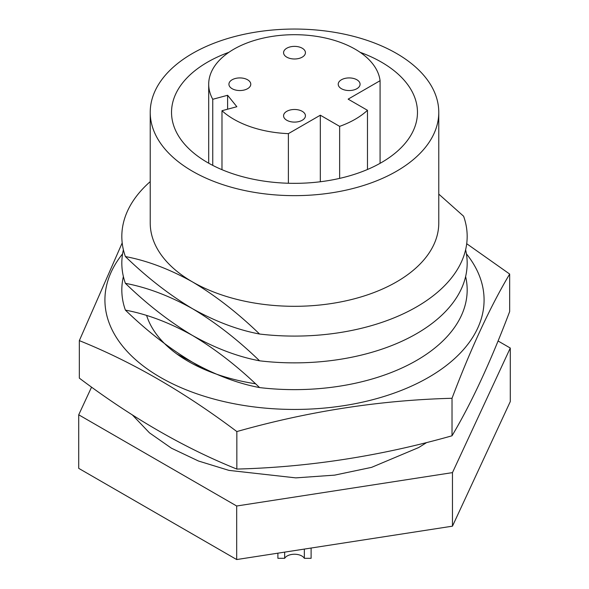 <?xml version="1.0" encoding="UTF-8"?>
<svg xmlns="http://www.w3.org/2000/svg" width="589" height="589" viewBox="0 0 589 589"><rect width="100%" height="100%" fill="white"/><g stroke="black" fill="none" stroke-linecap="round" stroke-linejoin="round"><path stroke-width="0.88" d="M284.664 552.129L284.664 558.306A10.381 5.993 180 0 1 301.84 555.994A10.381 5.993 180 0 1 304.336 558.306L311.11 558.306L311.11 548.035M302.231 48.217A10.933 6.31 0 0 0 290.318 46.855A10.933 6.31 0 0 0 283.567 52.686A10.933 6.31 0 0 0 286.769 57.148A10.933 6.31 0 0 0 298.682 58.51A10.933 6.31 0 0 0 305.433 52.686A10.933 6.31 0 0 0 302.231 48.217M247.579 79.773A10.933 6.31 0 0 0 235.666 78.403A10.933 6.31 0 0 0 228.922 84.234A10.933 6.31 0 0 0 232.118 88.696A10.933 6.31 0 0 0 244.03 90.065A10.933 6.31 0 0 0 250.781 84.234A10.933 6.31 0 0 0 247.579 79.773M356.882 79.773A10.933 6.31 0 0 0 344.97 78.403A10.933 6.31 0 0 0 338.219 84.234A10.933 6.31 0 0 0 341.421 88.696A10.933 6.31 0 0 0 353.334 90.065A10.933 6.31 0 0 0 360.078 84.234A10.933 6.31 0 0 0 356.882 79.773M212.754 99.283L227.612 95.278L236.852 106.719L221.987 110.717A85.803 49.535 0 0 0 288.382 133.644L320.32 115.208L339.639 126.363A85.803 49.535 0 0 0 367.47 110.298L348.143 99.143L380.082 80.7A85.803 49.535 0 0 0 355.174 49.204A85.803 49.535 0 0 0 261.663 38.469A85.803 49.535 0 0 0 208.697 84.234A85.803 49.535 0 0 0 212.754 99.283L212.754 165.376M302.231 111.328A10.933 6.31 0 0 0 290.318 109.959A10.933 6.31 0 0 0 283.567 115.79A10.933 6.31 0 0 0 286.769 120.252A10.933 6.31 0 0 0 298.682 121.621A10.933 6.31 0 0 0 305.433 115.79A10.933 6.31 0 0 0 302.231 111.328M228.915 52.296A122.968 70.997 0 0 0 171.532 112.344A122.968 70.997 0 0 0 207.549 162.549A122.968 70.997 0 0 0 341.554 177.937A122.968 70.997 0 0 0 417.468 112.344A122.968 70.997 0 0 0 381.451 62.147A122.968 70.997 0 0 0 360.085 52.296M396.522 53.444A144.276 83.299 180 0 1 438.776 112.344A144.276 83.299 180 0 1 349.711 189.305A144.276 83.299 180 0 1 192.478 171.252A144.276 83.299 180 0 1 150.224 112.344A144.276 83.299 180 0 1 239.289 35.392A144.276 83.299 180 0 1 396.522 53.444M438.776 112.344L438.776 223.01A144.276 83.299 180 0 1 349.711 299.97A144.276 83.299 180 0 1 192.478 281.91C215.441 295.612 237.801 312.987 259.565 334.029C237.801 329.95 215.441 321.498 192.478 308.688C169.47 294.949 147.11 277.581 125.398 256.568A172.68 99.696 180 0 1 150.224 181.626M438.776 194.112L463.602 216.229A172.68 99.696 180 0 1 259.565 334.029M125.398 256.568C147.11 260.632 169.47 269.085 192.478 281.91A144.276 83.299 180 0 1 150.224 223.01L150.224 112.344M465.612 249.788A172.68 99.696 180 0 1 259.565 360.807C237.801 356.72 215.441 348.276 192.478 335.458C169.47 321.727 147.11 304.351 125.398 283.338A172.68 99.696 180 0 1 123.388 249.788M125.398 283.338C147.11 287.41 169.47 295.855 192.478 308.688C215.441 322.389 237.801 339.757 259.565 360.807M465.612 276.558A172.68 99.696 180 0 1 259.565 387.577C237.801 383.498 215.441 375.046 192.478 362.235C169.47 348.497 147.11 331.128 125.398 310.116A172.68 99.696 180 0 1 123.388 276.558M125.398 310.116C147.11 314.18 169.47 322.632 192.478 335.458C215.441 349.159 237.801 366.535 259.565 387.577M176.95 354.055L192.478 362.235L203.72 369.134M91.494 387.275L78.72 414.803L78.72 468.351L236.682 559.55L452.462 526.168L510.28 401.588L510.28 348.04L498.117 341.016M78.72 414.803L236.682 506.003L236.682 559.55M236.682 506.003L452.462 472.621L452.462 526.168M452.462 472.621L510.28 348.04M227.612 95.278L227.612 109.208M380.082 80.7L380.082 163.322M367.47 110.298L367.47 169.492M339.639 126.363L339.639 178.386M320.32 115.208L320.32 181.758M288.382 133.644L288.382 183.253M221.987 110.717L221.987 169.684M284.664 558.306L277.89 558.306L277.89 553.174M304.336 558.306L304.336 549.081M452.021 435.786C471.414 403.185 490.63 361.779 509.669 311.552L509.669 274.054C490.276 306.648 471.06 348.055 452.021 398.282C380.295 400.159 308.57 411.255 236.844 431.568L236.844 469.072C308.57 467.195 380.295 456.092 452.021 435.786L452.021 398.282M466.709 243.713L509.669 274.054M466.422 253.852A189.584 109.458 180 0 1 439.652 370.393A189.584 109.458 180 0 1 245.429 405.711A189.584 109.458 180 0 1 122.578 253.852M146.646 315.542A150.291 86.767 0 0 0 255.508 383.785M236.844 431.568C184.342 392.038 131.833 361.72 79.331 340.626L79.331 378.131C131.833 417.66 184.342 447.971 236.844 469.072M79.331 340.626L122.195 242.918M426.141 442.884L418.646 447.566L371.593 467.357L334.655 475.132L295.803 477.878L228.937 470.383L198.471 461.01L171.436 448.192L149.466 432.849L132.297 414.855M208.697 84.234L208.697 163.205"/></g></svg>
